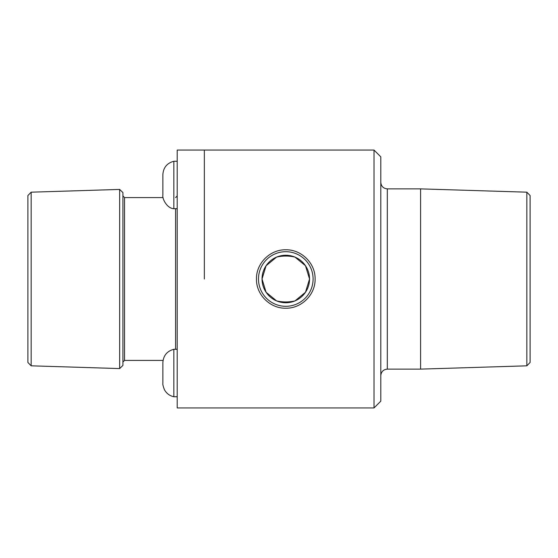 <?xml version="1.0" encoding="UTF-8"?>
<svg xmlns="http://www.w3.org/2000/svg" width="558" height="558" viewBox="0 0 558 558"><rect width="100%" height="100%" fill="white"/><g stroke="black" fill="none" stroke-linecap="round" stroke-linejoin="round"><path stroke-width="0.84" d="M177.2 208.713L173.838 208.713L173.838 161.262C167.009 163.124 163.348 167.574 162.866 174.626L162.866 174.891M177.2 196.848L177.2 161.262L173.838 161.262M173.838 396.738L173.838 349.287C167.009 351.149 163.348 355.599 162.866 362.651L162.866 383.374C162.636 384.225 163.145 386.324 164.408 389.665C166.493 393.453 169.632 395.81 173.838 396.738L177.2 396.738M162.866 383.374L162.866 362.651M31.157 192.182L31.157 365.818L27.9 362.456L27.9 195.544L31.157 192.182L119.656 189.427L119.656 368.573L122.913 365.413L122.913 192.587L119.656 189.427M204.347 279L204.347 150.06L204.347 279M177.2 279L177.2 150.06L374.013 150.06L374.013 407.94L177.2 407.94L177.2 279M294.973 257.092C288.849 255.704 282.725 255.704 276.601 257.092L266.096 265.727L262.03 279L266.096 292.273L276.601 300.908C282.725 302.296 288.849 302.296 294.973 300.908L305.477 292.273L309.544 279A23.757 23.757 0 0 0 273.908 258.431A23.757 23.757 0 0 0 273.908 299.569A23.757 23.757 0 0 0 309.544 279L305.477 265.727L294.973 257.092M315.103 279C315.465 294.68 301.453 308.581 285.787 308.211C270.121 308.581 256.108 294.68 256.471 279C256.108 263.32 270.121 249.419 285.787 249.789C301.453 249.419 315.465 263.32 315.103 279M313.094 279A27.307 27.307 0 0 0 272.137 255.355A27.307 27.307 0 0 0 272.137 302.645A27.307 27.307 0 0 0 313.094 279M374.013 150.06L380.8 156.84L380.8 401.16L374.013 407.94M387.315 369.124L387.315 188.876L420.593 188.876L420.593 369.124L387.315 369.124C383.367 369.522 381.191 371.691 380.8 375.639M526.843 365.818L530.1 362.456L530.1 195.544L526.843 192.182L526.843 365.818L420.593 369.124M175.575 349.287L175.575 208.713M163.055 360.412L124.539 360.412L124.539 197.588L122.913 195.963M173.838 208.713C166.982 208.448 162.099 198.599 162.866 195.349L162.866 174.626M177.2 349.287L173.838 349.287M175.575 197.588L177.2 195.963M163.055 197.588L124.539 197.588M124.539 360.412L122.913 362.037M31.157 365.818L119.656 368.573M387.315 188.876C383.367 188.478 381.191 186.309 380.8 182.361M526.843 192.182L420.593 188.876"/></g></svg>

